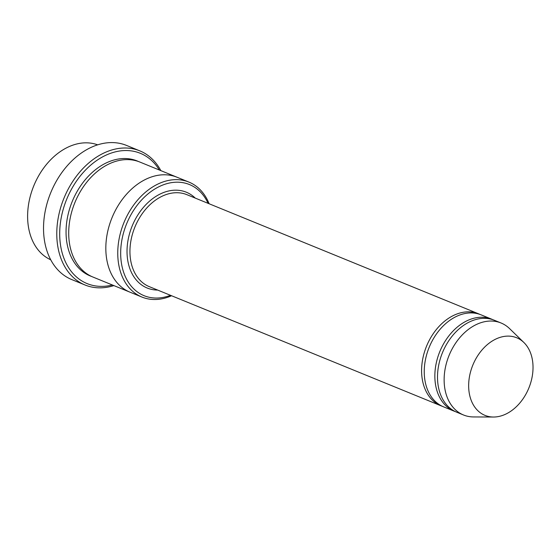 <?xml version="1.0" encoding="UTF-8"?>
<svg xmlns="http://www.w3.org/2000/svg" width="560" height="560" viewBox="0 0 560 560"><rect width="100%" height="100%" fill="white"/><g stroke="black" fill="none" stroke-linecap="round" stroke-linejoin="round"><path stroke-width="0.84" d="M493.094 319.788A49.679 35.868 112.2 0 0 491.785 319.207A49.679 35.868 112.2 0 0 436.184 363.405A49.679 35.868 112.2 0 0 454.216 411.187A49.679 35.868 112.2 0 0 455.56 411.698M454.216 411.187L443.611 406.861A49.679 35.868 -67.8 0 1 429.184 347.305A49.679 35.868 -67.8 0 1 481.18 314.881L491.785 319.207M208.075 203.329A60.025 43.344 112.2 0 0 162.288 185.227A60.025 43.344 112.2 0 0 122.283 237.951A60.025 43.344 112.2 0 0 170.506 295.309M50.715 259.777A62.097 44.835 -67.8 0 1 33.789 185.808A62.097 44.835 -67.8 0 1 97.657 144.844M209.132 203.763A62.097 44.835 112.2 0 0 188.923 182.098A62.097 44.835 112.2 0 0 119.42 237.335A62.097 44.835 112.2 0 0 141.96 297.066A62.097 44.835 112.2 0 0 171.563 295.743M479.836 314.377A49.679 35.868 112.2 0 0 478.527 313.796A49.679 35.868 112.2 0 0 422.926 357.987A49.679 35.868 112.2 0 0 440.958 405.776A49.679 35.868 112.2 0 0 442.302 406.28M493.458 417.025L473.536 416.941A49.679 35.868 -67.8 0 1 463.498 414.981L456.869 412.272A49.679 35.868 -67.8 0 1 442.442 352.723A49.679 35.868 -67.8 0 1 494.438 320.292L501.067 323.001A49.679 35.868 -67.8 0 1 509.6 328.629L523.894 342.517A41.916 30.261 -67.8 0 1 531.902 378.084A41.916 30.261 -67.8 0 1 493.458 417.025A41.916 30.261 -67.8 0 1 472.822 365.127A41.916 30.261 -67.8 0 1 523.894 342.517M463.498 414.981A49.679 35.868 -67.8 0 1 449.071 355.425A49.679 35.868 -67.8 0 1 501.067 323.001M159.355 170.016A70.378 50.82 112.2 0 0 105.644 155.337A70.378 50.82 112.2 0 0 61.586 215.915A70.378 50.82 112.2 0 0 112.399 284.991M130.368 292.334A62.097 44.842 -67.8 0 1 130.032 292.194L92.911 277.032A62.097 44.842 -67.8 0 1 74.879 202.594A62.097 44.842 -67.8 0 1 139.874 162.057L176.988 177.219A62.097 44.842 -67.8 0 1 177.331 177.359M176.988 177.219A62.097 44.842 -67.8 0 0 112 217.756A62.097 44.842 -67.8 0 0 130.032 292.194A62.097 44.835 -67.8 0 1 112 217.756A62.097 44.835 -67.8 0 1 176.988 177.226L188.923 182.098M160.839 170.625A72.45 52.311 112.2 0 0 139.804 150.857A72.45 52.311 112.2 0 0 58.723 215.299A72.45 52.311 112.2 0 0 85.022 284.991A72.45 52.311 112.2 0 0 113.876 285.6M85.022 284.991L71.764 279.58A72.45 52.311 -67.8 0 1 50.729 192.731A72.45 52.311 -67.8 0 1 126.553 145.439L139.804 150.857M195.237 198.086A51.751 37.366 112.2 0 0 156.807 195.853A51.751 37.366 112.2 0 0 128.415 238.252A51.751 37.366 112.2 0 0 157.668 290.066M478.527 313.796L186.879 194.677A49.679 35.868 112.2 0 0 131.278 238.868A49.679 35.868 112.2 0 0 149.31 286.657L440.958 405.776M91.595 276.465A62.097 44.842 -67.8 0 1 72.226 201.509A62.097 44.842 -67.8 0 1 138.53 161.546M130.032 292.194L141.96 297.066"/></g></svg>
